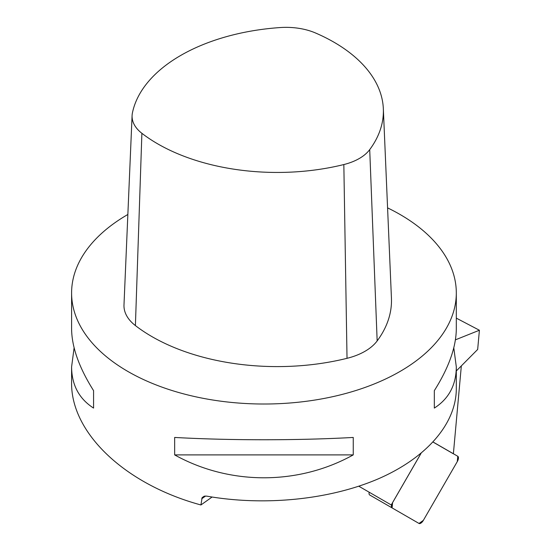 <?xml version="1.0" encoding="UTF-8"?>
<svg xmlns="http://www.w3.org/2000/svg" width="551" height="551" viewBox="0 0 551 551"><rect width="100%" height="100%" fill="white"/><g stroke="black" fill="none" stroke-linecap="round" stroke-linejoin="round"><path stroke-width="0.83" d="M369.184 492.215A4.849 2.218 -60 0 0 369.714 494.991L419.008 523.45A4.849 2.218 120 0 0 423.354 520.364L457.282 461.593A4.849 2.218 120 0 0 457.785 456.283L433.134 442.054L457.785 456.283L457.282 461.593L423.354 520.364A4.849 2.218 120 0 1 419.008 523.45L396.63 510.529A4.849 2.218 -60 0 0 396.658 510.543A4.849 2.218 -60 0 1 396.63 510.529L392.085 507.905A4.849 2.218 120 0 1 392.587 502.595L420.964 453.445L392.587 502.595A4.849 2.218 120 0 0 392.085 507.905L369.714 494.991A4.849 2.218 -60 0 1 369.184 492.215L368.674 491.919M456.311 370.954L477.669 349.451L479.404 330.242L456.311 318.134M455.415 339.843L479.404 330.242M212.087 497.036L200.929 504.964L202.114 497.622L204.214 496.175L206.659 496.12C264.26 506.293 329.264 499.791 377.924 478.998C426.412 458.067 456.159 423.857 456.311 388.875M433.093 442.095L453.377 453.804L461.339 365.892M421.019 453.404L391.251 504.957L358.825 486.237M127.86 214.477A192.361 111.054 0 0 0 71.596 292.96A192.361 111.054 0 0 0 127.935 371.491A192.361 111.054 0 0 0 337.563 395.563A192.361 111.054 0 0 0 456.311 292.96A192.361 111.054 0 0 0 429.56 236.469A192.361 111.054 0 0 0 387.58 207.879M200.929 504.964C125.063 484.377 70.735 432.9 71.596 382.422L71.596 366.897L74.109 347.805M453.79 347.805L456.311 366.897C456.166 385.032 448.838 398.766 434.326 408.084L434.326 390.638C448.838 367.634 456.166 346.992 456.311 328.72L456.311 292.96M71.596 292.96L71.596 328.72C71.74 346.992 79.069 367.634 93.574 390.638L93.574 408.084C79.069 398.766 71.74 385.032 71.596 366.897M174.653 454.899L174.653 437.446C229.54 440.524 298.36 440.524 353.246 437.446L353.246 454.899C298.36 485.417 229.54 485.417 174.653 454.899L353.246 454.899M315.599 33.019A49.301 28.459 0 0 0 280.252 27.55A168.985 97.561 0 0 0 132.419 112.9A49.301 28.459 0 0 0 132.088 115.558A49.301 28.459 0 0 0 141.889 133.308A168.985 97.561 0 0 0 343.838 164.549A49.301 28.459 0 0 0 369.714 149.61A168.985 97.561 0 0 0 383.338 108.747A168.985 97.561 0 0 0 315.599 33.019M132.088 115.558L123.989 304.917A57.4 33.143 0 0 0 135.401 325.579A177.091 102.245 0 0 0 347.027 358.322A57.4 33.143 0 0 0 377.159 340.924A177.091 102.245 0 0 0 391.437 298.098L383.338 108.747M93.574 408.084L93.574 390.638M434.326 390.638L434.326 408.084M433.134 442.054L457.785 456.283A4.849 2.218 120 0 1 457.282 461.593L423.354 520.364L419.008 523.45L392.085 507.905L392.587 502.595L420.964 453.445M205.599 496.017L201.7 498.786M369.714 149.61L377.159 340.924M343.838 164.549L347.027 358.322M141.889 133.308L135.401 325.579M456.311 388.985L456.311 366.897"/></g></svg>
